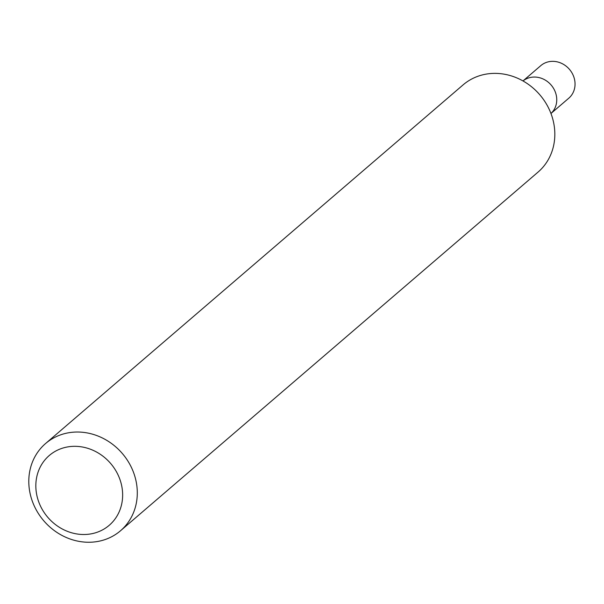 <?xml version="1.0" encoding="UTF-8"?>
<svg xmlns="http://www.w3.org/2000/svg" width="604" height="604" viewBox="0 0 604 604"><rect width="100%" height="100%" fill="white"/><g stroke="black" fill="none" stroke-linecap="round" stroke-linejoin="round"><path stroke-width="0.91" d="M119.977 479.599A46.002 41.382 49.3 0 1 94.209 533.166A46.002 41.382 49.3 0 1 38.497 501.229A46.002 41.382 49.3 0 1 64.266 447.662A46.002 41.382 49.3 0 1 119.977 479.599M133.967 473.627A57.501 51.725 49.3 0 1 120.513 530.757A57.501 51.725 49.3 0 1 32.125 500.656A57.501 51.725 49.3 0 1 45.579 443.525A57.501 51.725 49.3 0 1 133.967 473.627M45.579 443.525L463.109 84.87A57.501 51.725 49.3 0 1 551.497 114.971A57.501 51.725 49.3 0 1 538.043 172.102L120.513 530.757M555.506 92.578A21.465 19.313 49.3 0 1 550.961 113.492A21.465 19.313 49.3 0 0 555.506 92.578A21.465 19.313 49.3 0 0 522.996 80.936A21.465 19.313 49.3 0 1 555.506 92.578M522.989 80.936L540.799 65.632A21.465 19.313 49.3 0 1 573.8 76.867A21.465 19.313 49.3 0 1 568.779 98.203L550.961 113.499"/></g></svg>
